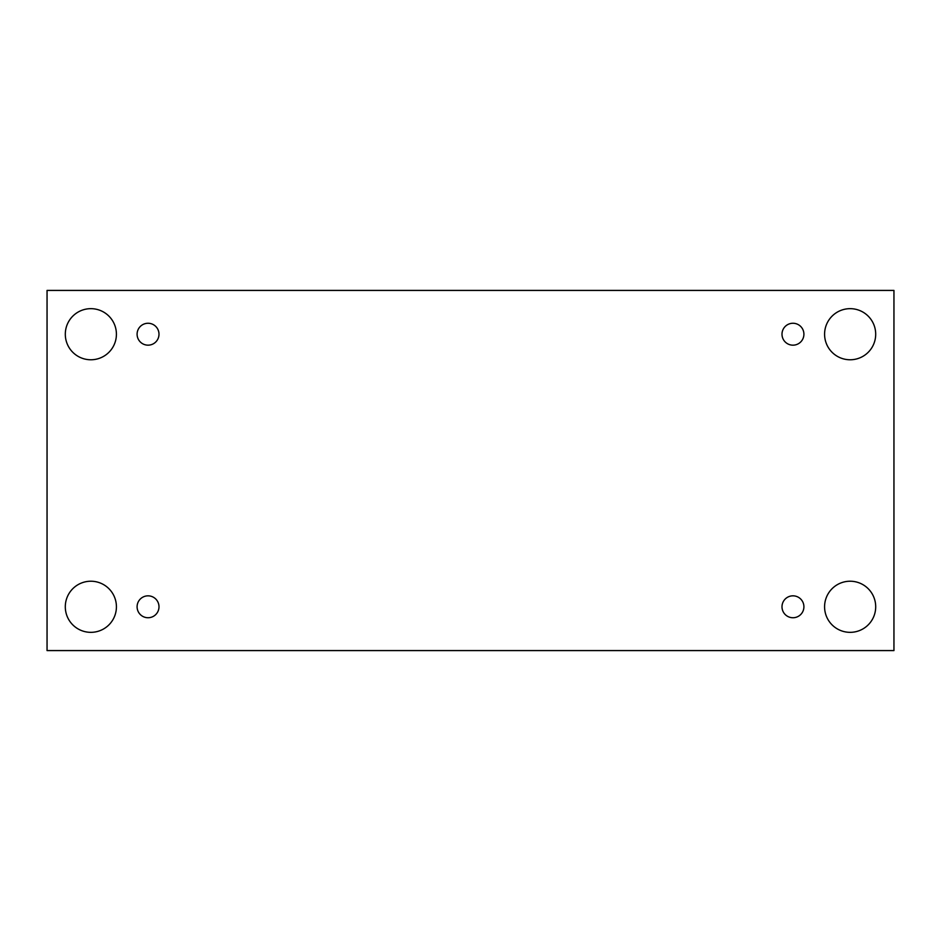 <?xml version="1.0" encoding="UTF-8"?>
<svg xmlns="http://www.w3.org/2000/svg" width="941" height="941" viewBox="0 0 941 941"><rect width="100%" height="100%" fill="white"/><g stroke="black" fill="none" stroke-linecap="round" stroke-linejoin="round"><path stroke-width="1.41" d="M893.95 290.416L47.05 290.416L47.05 650.584L893.95 650.584L893.95 290.416M90.854 632.34A25.548 25.548 0 0 1 68.728 594.006A25.548 25.548 0 0 1 112.991 594.006A25.548 25.548 0 0 1 90.854 632.34M850.146 632.34A25.548 25.548 0 0 1 828.009 594.006A25.548 25.548 0 0 1 872.272 594.006A25.548 25.548 0 0 1 850.146 632.34M850.146 359.768A25.548 25.548 0 0 1 828.009 321.446A25.548 25.548 0 0 1 872.272 321.446A25.548 25.548 0 0 1 850.146 359.768M90.854 359.768A25.548 25.548 0 0 1 68.728 321.446A25.548 25.548 0 0 1 112.991 321.446A25.548 25.548 0 0 1 90.854 359.768M158.994 334.22A10.951 10.951 0 0 0 142.573 324.727A10.951 10.951 0 0 0 142.573 343.7A10.951 10.951 0 0 0 158.994 334.22M803.908 334.22A10.951 10.951 0 0 0 787.476 324.727A10.951 10.951 0 0 0 787.476 343.7A10.951 10.951 0 0 0 803.908 334.22M803.908 606.78A10.951 10.951 0 0 0 787.476 597.3A10.951 10.951 0 0 0 787.476 616.273A10.951 10.951 0 0 0 803.908 606.78M158.994 606.78A10.951 10.951 0 0 0 142.573 597.3A10.951 10.951 0 0 0 142.573 616.273A10.951 10.951 0 0 0 158.994 606.78"/></g></svg>
